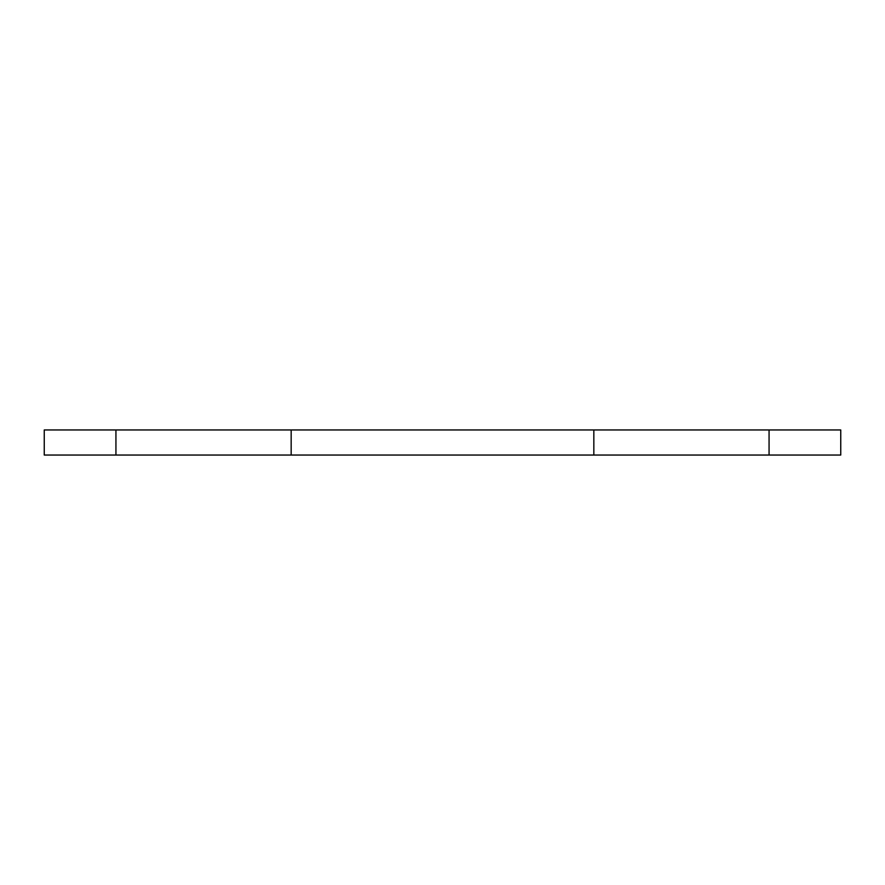<?xml version="1.0" encoding="UTF-8"?>
<svg xmlns="http://www.w3.org/2000/svg" width="885" height="885" viewBox="0 0 885 885"><rect width="100%" height="100%" fill="white"/><g stroke="black" fill="none" stroke-linecap="round" stroke-linejoin="round"><path stroke-width="1.33" d="M769.065 429.955L769.065 455.045L840.75 455.045L840.75 429.955L291.165 429.955L291.165 455.045L593.835 455.045L593.835 429.955M769.065 455.045L593.835 455.045M291.165 429.955L115.935 429.955L115.935 455.045L291.165 455.045M115.935 429.955L44.25 429.955L44.25 455.045L115.935 455.045"/></g></svg>

